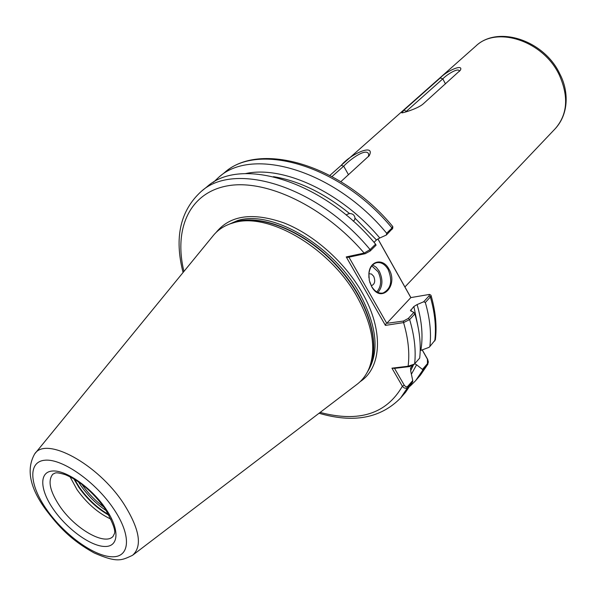 <?xml version="1.0" encoding="UTF-8"?>
<svg xmlns="http://www.w3.org/2000/svg" width="596" height="596" viewBox="0 0 596 596"><rect width="100%" height="100%" fill="white"/><g stroke="black" fill="none" stroke-linecap="round" stroke-linejoin="round"><path stroke-width="0.89" d="M346.403 215.23L347.006 214.396L349.532 213.524C324.023 192.985 298.663 180.7 273.452 176.669M245.492 173.607C282.802 165.181 341.247 191.882 379.764 237.998L376.471 239.965L355.007 218.181L354.546 220.036L353.182 221.094M388.89 269.027C398.828 285.32 381.38 304.057 371.792 286.855L369.304 280.381L368.879 273.676C369.669 260.579 383.057 257.695 388.89 269.027M369.714 282.005L371.688 286.579C374.914 291.645 378.713 293.783 383.094 293.001C391.088 288.769 392.764 280.925 388.13 269.444C384.882 264.117 380.971 261.89 376.396 262.754C372.15 264.14 369.647 267.857 368.887 273.922L368.894 277.743M371.233 285.752C374.772 284.374 375.592 281.23 373.692 276.313L371.494 274.033L368.909 273.706M111.012 519.183C98.131 513.156 86.8 503.315 77.018 489.636L70.015 476.74M35.082 453.459L212.802 236.135C217.205 230.533 223.001 226.428 230.198 223.835L233.662 222.762C268.006 211.766 329.916 247.638 357.019 296.681C372.344 324.634 376.441 348.355 369.304 367.829C366.458 374.936 362.159 380.583 356.408 384.793L133.079 554.898M423.018 104.062C417.669 108.703 402.471 113.21 401.756 112.845L403.991 110.118L440.265 77.964C446.18 71.229 463.643 63.355 460.44 70.157L423.018 104.062M329.908 175.388L341.21 165.375C350.917 153.686 375.54 143.114 369.274 155.623L340.867 181.638M355.007 218.181C354.613 215.149 352.787 213.591 349.532 213.524M374.035 242.356L376.471 239.965M414.034 364.424L409.623 366.57L394.537 368.373L404.431 385.508L406.085 386.901L407.589 386.476L407.724 387.475L400.616 397.972L405.563 392.265L412.7 381.753L407.724 387.475C405.846 388.815 404.058 388.398 402.375 386.223L391.952 368.172L408.111 366.235L414.421 364.052L419.681 358.107C421.201 344.741 419.591 330.013 414.838 313.913L409.638 319.575L403.574 322.592L385.418 325.394L346.231 256.936L364.156 253.099L370.079 249.582L375.577 244.166C323.405 180.811 240.434 156.085 207.028 186.749L201.157 191.502C234.444 160.898 317.616 185.937 370.079 249.582L370.19 250.998L365.259 253.68L347.945 257.383L346.231 256.936M422.244 349.874L427.645 359.314L428.353 361.995L427.578 364.64L422.743 370.205L422.452 369.401L427.459 363.649L427.421 359.202L422.169 349.904M410.137 386.156L415.554 380.755L422.743 370.205M407.589 386.476L412.745 380.553L410.786 371.405L410.599 368.023M412.745 380.553L412.7 381.753M410.644 367.903L412.618 365.519M411.396 374.228L416.589 364.789L422.452 369.401M416.589 364.789L414.727 363.731M375.577 244.166L376.069 245.194L370.19 250.998M379.764 237.998L386.372 235.025L386.655 233.245C335.086 170.478 252.495 146.37 218.874 177.168L213.293 182.391M430.498 294.931L431.072 295.534L430.372 297.009L425.328 302.5L423.667 301.777L417.103 304.571C421.975 321.482 423.212 336.755 420.821 350.403L429.083 347.334L429.858 346.544C431.467 333.201 429.954 318.525 425.328 302.5M429.858 346.544L435.356 339.75M386.655 233.245L391.989 227.992L392.697 226.458M417.938 326.228L413.877 306.515L410.428 310.695L413.892 312.386L414.838 313.913M377.916 238.884L410.726 297.315M413.877 306.515L417.103 304.571M348.936 257.167L386.759 323.323L410.823 297.605L377.864 238.914M423.667 301.777L429.075 295.892L429.448 294.417L410.823 297.605M386.759 323.323L403.455 321.05L408.32 318.435L413.892 312.386M392.727 228.335L386.372 235.025M368.559 156.562L368.648 154.066C366.398 147.652 350.709 158.827 343.691 166.165L332.032 176.528M459.479 71.356L459.404 71.058C458.346 67.37 446.97 74.455 442.806 78.851L405.541 112.018M427.25 358.874L426.93 358.144M409.623 366.57L408.111 366.235C409.787 353.123 408.275 338.573 403.574 322.592L403.455 321.05M394.537 368.373L391.952 368.172M404.244 385.202L402.375 386.223C386.379 413.915 358.971 422.646 320.134 412.425M365.259 253.68L364.156 253.099C324.358 206.44 266.144 178.942 227.843 185.788C189.334 192.493 173.622 229.013 183.933 271.433M385.418 325.394L385.932 323.777M376.814 291.921C381.403 286.467 381.835 279.77 378.132 271.821L371.8 265.913M372.649 264.952L376.285 267.336L379.265 271.195C383.183 279.576 382.751 286.676 377.968 292.494M104.777 508.306C92.73 491.894 79.581 480.681 65.329 474.684C54.258 471.332 55.361 473.395 52.873 474.118C47.561 480.54 49.841 491.193 59.704 506.101C74.82 528.674 104.658 546.01 113.046 536.407L114.179 534.113C116.131 531.409 113.046 522.886 104.926 508.53M53.528 509.476C39.79 489.919 38.882 471.689 52.679 470.996C66.26 469.991 91.702 487.915 105.775 508.775C120.057 529.628 118.984 547.068 104.665 546.472C90.54 546.182 67.072 529.047 53.528 509.476M109.09 515.331C97.446 508.731 87.381 499.418 78.895 487.394L73.8 478.804M108.696 514.624C97.304 507.978 87.47 498.792 79.208 487.059L74.493 479.214M106.364 510.72C96.418 504.104 87.895 495.716 80.803 485.546L78.314 481.68M103.987 507.174C95.442 500.886 88.141 493.369 82.077 484.623L81.779 484.183M113.538 508.671C95.434 481.732 62.506 458.659 45.236 460.194C27.692 461.326 29.189 484.772 46.667 509.573C63.906 534.396 93.594 556.172 111.75 556.761C130.159 557.744 131.902 535.603 113.538 508.671M45.303 508.947C29.726 487.394 26.164 469.089 34.62 454.018C45.601 435.818 97.737 463.718 123.61 503.531C139.68 529.047 142.645 546.316 132.498 555.338C121.681 560.292 117.613 563.213 94.049 552.894C70.686 539.894 58.646 526.611 45.512 509.245M559.406 75.26C543.694 40.975 496.617 25.501 475.772 46.13C497.824 24.831 544.453 40.386 559.964 74.239C568.226 89.802 569.62 112.897 555.383 128.535C567.519 114.462 568.86 96.708 559.406 75.26M367.382 372.023C379.734 352.459 377.141 326.288 359.611 293.5C332.873 245.008 271.664 209.613 237.595 220.55L225.936 225.608M216.065 232.5C230.071 215.186 252.749 212.012 284.113 222.971C313.749 234.615 344.555 261.927 361.928 292.226C383.98 330.072 381.835 367.59 360.155 381.656M369.304 367.829L370.317 365.504C380.471 340.487 366.719 297.933 335.906 265.004C305.167 231.993 262.739 214.426 236.001 221.839L230.198 223.835M229.296 224.163L236.314 221.645C263.693 214.016 307.529 232.768 338.327 267.15C369.244 301.449 381.38 344.808 368.946 368.715M427.898 364.171L420.366 375.212L427.578 364.64L427.459 363.649M410.957 367.397L410.435 368.663M410.599 370.816L413.482 364.931M408.32 318.435L409.638 319.575C414.451 335.712 416.112 350.463 414.637 363.836M434.76 340.979C436.406 327.644 434.946 312.989 430.372 297.009L429.075 295.892M392.079 229.393L391.989 227.992C340.703 165.509 258.306 141.699 224.588 172.549C260.042 140.798 341.97 164.883 392.779 226.547M410.927 309.697L411.374 311.246M341.21 165.375L343.691 166.165L348.504 174.762M440.265 77.964L442.806 78.851L445.465 83.932M403.991 110.118L406.874 111.594M382.23 293.15L383.094 293.001M475.772 46.13L329.901 175.388M555.383 128.535L404.915 286.974M420.366 375.212L415.554 380.755M400.616 397.972C380.68 418.265 353.488 423.354 319.046 413.252M201.157 191.502C180.186 210.723 174.159 237.722 183.069 272.491M224.588 172.549L218.874 177.168M431.072 295.534C435.624 311.544 437.047 326.347 435.333 339.929M430.752 295.05L429.448 294.417M392.719 228.432L392.809 226.8M427.19 358.74L427.421 359.202M414.369 364.104L413.862 364.603"/></g></svg>
